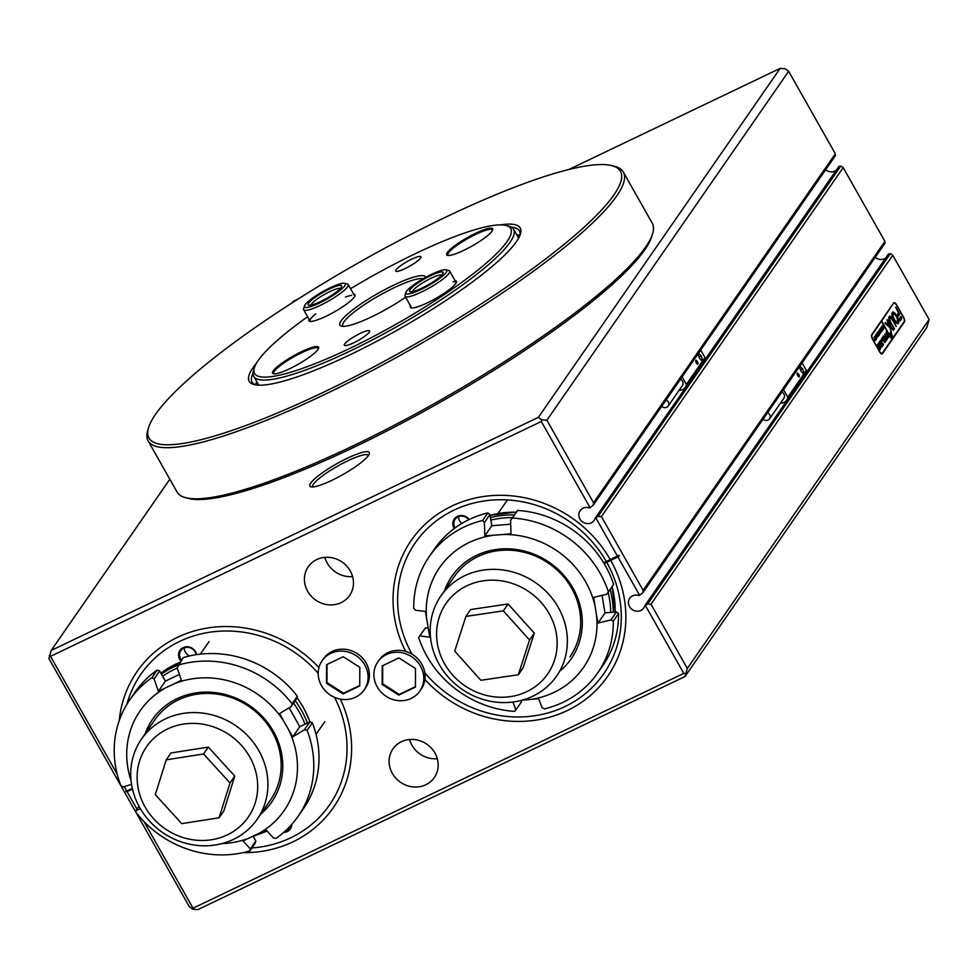 <?xml version="1.0" encoding="UTF-8"?>
<svg xmlns="http://www.w3.org/2000/svg" width="978" height="978" viewBox="0 0 978 978"><rect width="100%" height="100%" fill="white"/><g stroke="black" fill="none" stroke-linecap="round" stroke-linejoin="round"><path stroke-width="1.47" d="M368.4 455.516A34.12 6.21 150.5 0 1 340.002 476.176A34.12 6.21 150.5 0 1 310.918 486.836A34.12 6.21 150.5 0 1 310.662 483.144A34.12 6.21 150.5 0 1 344.611 459.574A34.12 6.21 150.5 0 1 369.293 453.816A34.12 6.21 150.5 0 1 368.4 455.516M368.437 455.455A31.993 5.831 -29.5 0 0 368.413 455.393A31.993 5.831 -29.5 0 0 342.74 463.34A31.993 5.831 -29.5 0 0 313.498 484.098A31.993 5.831 -29.5 0 0 312.728 486.91A31.993 5.831 -29.5 0 0 312.764 486.958M350.234 570.907A25.171 23.154 -145.3 0 0 308.253 566.763A25.171 23.154 -145.3 0 0 307.654 591.287A25.171 23.154 -145.3 0 0 349.635 595.431A25.171 23.154 -145.3 0 0 350.234 570.907M324.855 557.374A25.171 23.154 -145.3 0 0 327.214 563.047A25.171 23.154 -145.3 0 0 352.593 576.592M144.023 821.581L193.021 908.207L683.793 673.377L645.382 605.48L644.771 605.785A8.533 7.848 34.7 0 1 643.732 607.998A8.533 7.848 34.7 0 1 632.253 609.587A8.533 7.848 34.7 0 1 629.71 598.279A8.533 7.848 34.7 0 1 638.989 595.565L639.6 595.26L617.913 556.934L619.282 556.005L618.878 555.272L606.323 561.555A114.744 105.563 -145.3 0 0 415.137 543.022A114.744 105.563 -145.3 0 0 412.056 654.233M606.727 561.36A114.744 105.563 34.7 0 1 606.812 561.506A114.744 105.563 34.7 0 1 607.02 561.873L619.282 556.005M318.192 673.292A114.744 105.563 -145.3 0 0 140.881 674.258A114.744 105.563 -145.3 0 0 126.932 704.209M434.929 753.036A25.171 23.154 -145.3 0 0 392.948 748.891A25.171 23.154 -145.3 0 0 392.349 773.402A25.171 23.154 -145.3 0 0 434.33 777.547A25.171 23.154 -145.3 0 0 434.929 753.036M409.55 739.49A25.171 23.154 -145.3 0 0 411.909 745.175A25.171 23.154 -145.3 0 0 437.288 758.708M882.413 353.718L904.491 321.848A4.267 1.479 64.4 0 0 903.379 316.823L896.777 305.136A4.267 1.479 64.4 0 0 893.978 302.667A4.267 1.479 64.4 0 0 893.758 302.862L871.679 334.733A4.267 1.479 64.4 0 0 872.792 339.757L879.393 351.444A4.267 1.479 64.4 0 0 882.193 353.914A4.267 1.479 64.4 0 0 882.413 353.718L881.899 353.963M645.382 605.48L647.668 603.939L650.981 604.208L687.326 668.451L929.1 319.488L892.755 255.246L890.396 253.595L888.44 254.06L644.771 605.785M835.041 155.771L835.334 153.766L788.659 71.272L546.885 420.234L593.56 502.729L593.255 505.174L590.04 507.655L541.299 421.506L50.526 656.336L117.213 774.209M884.613 243.375L884.907 241.37L843.183 167.629L840.823 165.991L838.88 166.456L595.199 518.169A8.533 7.848 34.7 0 1 594.172 520.382A8.533 7.848 34.7 0 1 582.68 521.983A8.533 7.848 34.7 0 1 580.137 510.675A8.533 7.848 34.7 0 1 589.416 507.949L590.04 507.655M885.701 258.021A8.533 7.848 34.7 0 1 875.224 257.336M836.129 170.416A8.533 7.848 34.7 0 1 825.664 169.732M617.509 556.201L595.822 517.875L598.096 516.323L601.409 516.604L643.133 590.333L642.827 592.778L639.6 595.26M424.831 672.778A114.744 105.563 -145.3 0 0 603.768 673.708A114.744 105.563 -145.3 0 0 606.727 562.289L617.913 556.934M595.822 517.875L595.199 518.169M124.23 786.618L126.737 791.031L125.93 791.141L126.345 791.862L132.507 789.197M132.311 788.366L126.737 791.031M251.933 847.938A114.744 105.563 -145.3 0 0 329.513 804.943A114.744 105.563 -145.3 0 0 334.525 697.326M127.14 791.764L137.006 809.197M929.1 319.488L926.789 327.557L685.016 676.519L197.849 909.613L192.874 909.21L189.341 906.728L48.9 658.512L51.211 650.443L538.377 417.349L780.151 68.387L568.805 169.512M298.156 299.011L292.984 301.481L291.957 302.96M169.83 479.244L51.211 650.443M788.659 71.272L785.126 68.79L780.151 68.387M538.377 417.349L541.922 419.819L546.885 420.234M687.326 668.451L685.016 676.519M685.456 673.512L683.793 673.377M541.299 421.506L541.922 419.819M192.874 909.21L193.021 908.207M50.526 656.336L49.34 655.517M126.345 791.862L132.446 788.953M455.039 280.613A26.443 4.817 150.5 0 1 456.42 282.251A26.443 4.817 150.5 0 1 438.462 296.884A26.443 4.817 150.5 0 1 413.376 307.874A26.443 4.817 150.5 0 1 411.188 307.85A26.443 4.817 150.5 0 1 410.491 305.821M456.164 282.862A25.587 4.658 -29.5 0 0 456.054 282.397A25.587 4.658 -29.5 0 0 453.12 281.847M315.564 346.615A26.443 4.817 150.5 0 1 318.632 348.18A26.443 4.817 150.5 0 1 300.662 362.826A26.443 4.817 150.5 0 1 275.576 373.804A26.443 4.817 150.5 0 1 273.388 373.779A26.443 4.817 150.5 0 1 286.383 360.124A26.443 4.817 150.5 0 1 315.564 346.615M318.376 348.791A25.587 4.658 -29.5 0 0 318.266 348.339A25.587 4.658 -29.5 0 0 315.332 347.777A25.587 4.658 -29.5 0 0 289.048 359.623A25.587 4.658 -29.5 0 0 273.706 373.535A25.587 4.658 -29.5 0 0 274.048 373.877M489.697 228.229A26.443 4.817 150.5 0 1 492.765 229.793A26.443 4.817 150.5 0 1 474.807 244.427A26.443 4.817 150.5 0 1 449.721 255.405A26.443 4.817 150.5 0 1 447.533 255.392A26.443 4.817 150.5 0 1 460.528 241.737A26.443 4.817 150.5 0 1 489.697 228.229M492.509 230.405A25.587 4.658 -29.5 0 0 492.399 229.94A25.587 4.658 -29.5 0 0 489.477 229.39A25.587 4.658 -29.5 0 0 463.181 241.236A25.587 4.658 -29.5 0 0 447.851 255.148A25.587 4.658 -29.5 0 0 448.181 255.49M353.596 294.085A26.443 4.817 150.5 0 1 354.977 295.723A26.443 4.817 150.5 0 1 337.007 310.356A26.443 4.817 150.5 0 1 311.921 321.334A26.443 4.817 150.5 0 1 309.745 321.322A26.443 4.817 150.5 0 1 309.048 319.293M354.721 296.334A25.587 4.658 -29.5 0 0 354.611 295.869L348.205 284.561A25.587 4.658 150.5 0 1 347.581 286.811A25.587 4.658 150.5 0 1 324.183 303.412A25.587 4.658 150.5 0 1 303.657 309.757A25.587 4.658 150.5 0 1 303.62 308.791L304.439 306.004A23.46 4.279 -29.5 0 0 321.395 302.043A23.46 4.279 -29.5 0 0 344.745 285.845A23.46 4.279 -29.5 0 0 344.574 283.29A23.46 4.279 -29.5 0 0 324.586 290.625A23.46 4.279 -29.5 0 0 305.05 304.83A23.46 4.279 -29.5 0 0 304.439 306.004M307.593 316.738A147.152 26.809 -29.5 0 0 254.329 367.899A147.152 26.809 -29.5 0 0 271.383 376.652A147.152 26.809 -29.5 0 0 433.755 301.468A147.152 26.809 -29.5 0 0 506.054 225.478A147.152 26.809 -29.5 0 0 493.89 225.368A147.152 26.809 -29.5 0 0 350.552 288.706M506.054 225.478L508.878 226.211A149.292 27.201 150.5 0 1 513.609 229.329A149.292 27.201 150.5 0 1 424.159 310.478A149.292 27.201 150.5 0 1 270.808 379.574A149.292 27.201 150.5 0 1 253.742 376.347A149.292 27.201 150.5 0 1 253.51 370.686L254.329 367.899M405.613 297.202A49.047 8.936 150.5 0 1 345.552 326.224A49.047 8.936 150.5 0 1 341.505 326.187A49.047 8.936 150.5 0 1 365.601 300.857A49.047 8.936 150.5 0 1 419.721 275.796A49.047 8.936 150.5 0 1 425.528 277.422M423.119 278.779A46.92 8.545 -29.5 0 0 419.146 278.718A46.92 8.545 -29.5 0 0 370.955 300.429A46.92 8.545 -29.5 0 0 342.838 325.943A46.92 8.545 -29.5 0 0 343.205 326.383M345.98 345.564A14.499 2.641 -29.5 0 0 360.87 338.853A14.499 2.641 -29.5 0 0 369.562 330.967A14.499 2.641 -29.5 0 0 367.899 330.65A14.499 2.641 -29.5 0 0 353.009 337.361A14.499 2.641 -29.5 0 0 344.317 345.246A14.499 2.641 -29.5 0 0 345.98 345.564M397.374 271.371A14.499 2.641 -29.5 0 0 412.276 264.659A14.499 2.641 -29.5 0 0 420.968 256.774A14.499 2.641 -29.5 0 0 419.305 256.456A14.499 2.641 -29.5 0 0 404.403 263.168A14.499 2.641 -29.5 0 0 395.723 271.053A14.499 2.641 -29.5 0 0 397.374 271.371M446.017 269.818A23.46 4.279 -29.5 0 0 427.582 276.322A23.46 4.279 -29.5 0 0 407.52 290.099A23.46 4.279 -29.5 0 0 405.882 292.532A23.46 4.279 -29.5 0 0 421.322 289.317A23.46 4.279 -29.5 0 0 445.161 273.632A23.46 4.279 -29.5 0 0 446.017 269.818L448.841 270.551A25.587 4.658 150.5 0 1 449.648 271.089A25.587 4.658 150.5 0 1 447.912 274.708A25.587 4.658 150.5 0 1 423.939 290.808A25.587 4.658 150.5 0 1 405.1 296.297L411.506 307.605A25.587 4.658 -29.5 0 0 411.836 307.948M351.677 295.319A25.587 4.658 -29.5 0 0 345.466 297.055M315.772 313.852A25.587 4.658 -29.5 0 0 310.063 321.077A25.587 4.658 -29.5 0 0 310.393 321.42M291.847 824.344A9.389 8.631 34.7 0 1 287.239 831.581A9.389 8.631 34.7 0 1 283.681 832.437M285.063 831.214A8.533 7.848 -145.3 0 0 287.019 830.579A8.533 7.848 -145.3 0 0 289.904 828.134A8.533 7.848 -145.3 0 0 291.102 825.175M180.918 661.067A9.389 8.631 34.7 0 1 183.155 647.607A9.389 8.631 34.7 0 1 196.676 654.624M196.101 654.71A8.533 7.848 -145.3 0 0 183.754 648.059A8.533 7.848 -145.3 0 0 180.869 650.504A8.533 7.848 -145.3 0 0 181.566 660.126M318.938 667.632A119.426 109.878 -145.3 0 0 177.373 637.387A119.426 109.878 -145.3 0 0 137.03 671.58A119.426 109.878 -145.3 0 0 119.267 720.468M242.96 852.657A119.426 109.878 -145.3 0 0 293.021 841.801A119.426 109.878 -145.3 0 0 333.364 807.608A119.426 109.878 -145.3 0 0 340.32 699.099M184.231 647.852A8.533 7.848 -145.3 0 0 189.61 655.945M454.22 528.56A9.389 8.631 34.7 0 1 457.411 516.384A9.389 8.631 34.7 0 1 469.183 519.526M468.743 519.746A8.533 7.848 -145.3 0 0 458.01 516.836A8.533 7.848 -145.3 0 0 455.125 519.281A8.533 7.848 -145.3 0 0 455.112 527.9M458.499 516.629A8.533 7.848 -145.3 0 0 461.824 523.474M424.917 679.478A119.426 109.878 -145.3 0 0 567.277 710.578A119.426 109.878 -145.3 0 0 607.619 676.385A119.426 109.878 -145.3 0 0 610.7 560.394L610.981 559.978A119.426 109.878 -145.3 0 0 610.7 559.465M603.67 562.827L610.284 559.66A119.426 109.878 -145.3 0 0 451.628 506.164A119.426 109.878 -145.3 0 0 411.286 540.357A119.426 109.878 -145.3 0 0 405.577 651.397M604.111 563.548L610.7 560.394M603.976 563.328L610.981 559.978M538.01 684.502A61.846 56.907 -145.3 0 0 540.944 602.216A61.846 56.907 -145.3 0 0 455.736 592.925A61.846 56.907 -145.3 0 0 452.802 675.211A61.846 56.907 -145.3 0 0 538.01 684.502M451.97 583.866A70.379 64.756 34.7 0 1 542.643 588.206A70.379 64.756 34.7 0 1 556.629 676.042A70.379 64.756 34.7 0 1 545.59 688.072A70.379 64.756 34.7 0 1 454.917 683.72A70.379 64.756 34.7 0 1 440.931 595.883A70.379 64.756 34.7 0 1 451.97 583.866M534.294 633.169L508.083 603.988L470.662 609.538L465.907 616.409L454.697 651.128L480.895 680.297L518.316 674.759L523.083 667.888L534.294 633.169L529.538 640.028L503.328 610.859L508.083 603.988M503.328 610.859L465.907 616.409M518.316 674.759L529.538 640.028M138.79 791.129A61.846 56.907 -145.3 0 0 211.492 839.76A61.846 56.907 -145.3 0 0 256.04 772.742A61.846 56.907 -145.3 0 0 183.351 724.111A61.846 56.907 -145.3 0 0 138.79 791.129M266.028 768.732A70.379 64.756 34.7 0 1 257.177 819.271A70.379 64.756 34.7 0 1 187.984 843.843A70.379 64.756 34.7 0 1 132.617 789.649A70.379 64.756 34.7 0 1 141.468 739.111A70.379 64.756 34.7 0 1 210.649 714.539A70.379 64.756 34.7 0 1 266.028 768.732M208.326 747.106L170.979 752.962L166.223 759.833L155.306 794.662L181.749 823.635L219.096 817.779L223.852 810.909L234.769 776.08L208.326 747.106L203.571 753.977L166.223 759.833M219.096 817.779L230.001 782.95L234.769 776.08M230.001 782.95L203.571 753.977M444.611 590.565A72.506 66.712 34.7 0 1 500.125 549.037A72.506 66.712 34.7 0 1 574.893 591.739A72.506 66.712 34.7 0 1 560.321 670.725M569.942 656.837A70.379 64.756 -145.3 0 0 569.355 584.502A70.379 64.756 -145.3 0 0 500.944 550.369A70.379 64.756 -145.3 0 0 454.232 576.678L440.931 595.883M597.668 672.986L602.9 665.431A102.372 94.181 -145.3 0 0 618.536 613.573L613.292 621.128A102.372 94.181 34.7 0 1 597.668 672.986A102.372 94.181 34.7 0 1 544.428 708.891L542.056 707.681L538.658 698.659L522.093 700.199M428.058 627.754L425.369 627.974L419.868 635.92L429.782 637.155L425.467 611.482L415.552 610.26L413.731 608.255A102.372 94.181 34.7 0 1 429.366 556.396A102.372 94.181 34.7 0 1 482.606 520.492L487.839 512.924A102.372 94.181 -145.3 0 0 434.599 548.841L429.366 556.396M613.634 584.392A102.372 94.181 -145.3 0 0 517.606 510.43L512.374 517.998A102.372 94.181 34.7 0 1 608.402 591.947L613.634 584.392M512.937 702.033L515.883 709.869L514.66 711.385A102.372 94.181 34.7 0 1 418.633 637.436L425.369 627.974M428.327 629.367A87.592 80.587 -145.3 0 0 430.479 637.057M530.443 699.502A87.592 80.587 -145.3 0 0 596.531 615.272L597.986 623.059L610.932 619.918L616.446 611.971L605.003 612.925L597.986 623.059M608.402 591.947L606.629 594.245L593.67 597.387L596.531 615.272M594.893 605.504A87.592 80.587 -145.3 0 0 502.741 534.538L510.968 533.695L510.602 520.296L517.606 510.43M510.712 524.171L491.812 525.748L484.795 535.883L502.741 534.538M492.79 535.382A87.592 80.587 -145.3 0 0 426.689 619.6M605.003 612.925L602.057 595.357M491.812 525.748L489.929 514.538L484.428 522.484L484.795 535.883M515.883 709.869L521.396 701.923L521.152 700.456M419.868 635.92L418.633 637.436M484.428 522.484L482.606 520.492M512.374 517.998L510.602 520.296M613.292 621.128L610.932 619.918M487.839 512.924L489.929 514.538M616.446 611.971L618.536 613.573M145.099 733.879A72.506 66.712 34.7 0 1 205.197 692.118A72.506 66.712 34.7 0 1 273.437 731.397A72.506 66.712 34.7 0 1 260.796 814.038M257.177 819.271L270.417 800.151A70.379 64.756 -145.3 0 0 272.116 731.581A70.379 64.756 -145.3 0 0 154.72 719.979L141.468 739.111M178.094 665.138A102.372 94.181 34.7 0 1 292.116 703.805L297.361 696.238A102.372 94.181 -145.3 0 0 183.326 657.583L177.14 667.888L181.382 680.248L174.133 683.83A87.592 80.587 -145.3 0 1 283.571 720.92L292.777 736.837L304.354 729.832L309.855 721.886L299.794 726.691L292.777 736.837M298.143 816.3L303.376 808.745A102.372 94.181 -145.3 0 0 312.337 722.73L307.104 730.285A102.372 94.181 34.7 0 1 298.143 816.3A102.372 94.181 34.7 0 1 276.089 838.342L273.327 837.889L266.065 829.906L243.033 840.921L250.307 848.904L255.82 840.958L255.136 843.317L249.903 850.872A102.372 94.181 34.7 0 1 135.881 812.205L136.284 810.249L140.514 808.953M157.152 670.113A102.372 94.181 -145.3 0 0 135.086 692.155L129.854 699.71A102.372 94.181 34.7 0 1 151.92 677.668L157.152 670.113L159.634 670.957L154.121 678.903L158.363 691.263L174.133 683.83M131.651 784.332L123.106 786.96L120.893 785.725A102.372 94.181 34.7 0 1 129.854 699.71M258.815 833.488A87.592 80.587 -145.3 0 0 288.583 729.784M165.38 688.023A87.592 80.587 -145.3 0 0 131.064 780.676M221.908 843.623A87.592 80.587 -145.3 0 0 250.05 837.681M179.39 674.429L165.392 681.128L158.363 691.263M165.392 681.128L159.634 670.957M139.023 806.3L136.284 810.249M255.82 840.958L253.131 836.202M297.361 696.238L296.676 698.598L291.175 706.544L279.598 713.549L283.571 720.92M299.794 726.691L289.109 707.791M307.104 730.285L304.354 729.832M249.903 850.872L250.307 848.904M154.121 678.903L151.92 677.668M291.175 706.544L292.116 703.805M309.855 721.886L312.337 722.73M613.854 195.013A270.857 49.34 -29.5 0 0 611.861 165.637A270.857 49.34 -29.5 0 0 381.017 250.27A270.857 49.34 -29.5 0 0 155.563 414.305A270.857 49.34 -29.5 0 0 148.546 427.765A270.857 49.34 -29.5 0 0 344.427 382.031A270.857 49.34 -29.5 0 0 613.854 195.013M611.861 165.637L614.685 166.37A272.984 49.731 150.5 0 1 623.328 172.067A272.984 49.731 150.5 0 1 616.69 195.979A272.984 49.731 150.5 0 1 367.227 373.168A272.984 49.731 150.5 0 1 148.143 440.907A272.984 49.731 150.5 0 1 147.727 430.564L148.546 427.765M652.668 233.51L651.837 236.309A270.857 49.34 150.5 0 1 644.832 249.769A270.857 49.34 150.5 0 1 419.379 413.804A270.857 49.34 150.5 0 1 188.534 498.438L185.71 497.704A272.984 49.731 -29.5 0 0 418.376 412.41A272.984 49.731 -29.5 0 0 645.602 247.079A272.984 49.731 -29.5 0 0 652.668 233.51A272.984 49.731 -29.5 0 0 652.24 223.167L623.328 172.067M257.006 382.117A155.685 28.362 -29.5 0 0 255.674 384.892A153.558 27.971 150.5 0 1 255.979 383.584A153.558 27.971 150.5 0 1 256.713 381.603M500.699 224.879A155.685 28.362 150.5 0 1 520.455 233.901A155.685 28.362 150.5 0 1 516.421 241.639A155.685 28.362 150.5 0 1 386.823 335.919A155.685 28.362 150.5 0 1 254.133 384.574A155.685 28.362 150.5 0 1 252.996 367.679A155.685 28.362 150.5 0 1 256.591 362.997M253.057 373.278A153.558 27.971 -29.5 0 0 252.092 382.105A153.558 27.971 -29.5 0 0 255.637 384.88M148.143 440.907L177.055 492.02A272.984 49.731 -29.5 0 0 185.71 497.704M516.58 234.573A153.558 27.971 150.5 0 1 518.646 234.977A153.558 27.971 150.5 0 1 519.929 235.38A155.685 28.362 -29.5 0 0 516.873 235.099M519.941 235.343A153.558 27.971 -29.5 0 0 519.379 230.869A153.558 27.971 -29.5 0 0 511.323 227.153M322.104 660.737L323.437 658.817A25.587 23.545 34.7 0 1 366.127 663.035A25.587 23.545 34.7 0 1 365.515 687.962L364.183 689.893A25.587 23.545 34.7 0 1 321.493 685.676A25.587 23.545 34.7 0 1 322.104 660.737A25.587 23.545 34.7 0 1 364.794 664.954A25.587 23.545 34.7 0 1 364.183 689.893M326.554 664.698L326.481 683.292L343.07 693.903L359.745 685.933L359.806 667.338L343.217 656.727L326.554 664.698M327.019 664.478L326.958 682.607L343.547 693.219L359.745 685.468M343.547 693.219L343.07 693.903M326.958 682.607L326.481 683.292M377.801 661.923L379.134 660.003A25.587 23.545 34.7 0 1 421.824 664.209A25.587 23.545 34.7 0 1 421.212 689.148L419.88 691.067A25.587 23.545 34.7 0 1 377.19 686.862A25.587 23.545 34.7 0 1 377.801 661.923A25.587 23.545 34.7 0 1 420.491 666.14A25.587 23.545 34.7 0 1 419.88 691.067M382.239 665.884L382.166 684.478L398.767 695.089L415.43 687.106L415.503 668.524L398.914 657.913L382.239 665.884M382.716 665.651L382.642 683.781L399.244 694.404L415.43 686.654M399.244 694.404L398.767 695.089M382.642 683.781L382.166 684.478M890.64 335.87A2.127 0.746 64.4 0 0 892.046 337.104A2.127 0.746 64.4 0 0 891.594 334.5A2.127 0.746 64.4 0 0 890.2 333.254A2.127 0.746 64.4 0 0 890.64 335.87M891.691 334.354A2.555 0.892 64.4 0 0 890.017 332.875A2.555 0.892 64.4 0 0 890.555 336.004A2.555 0.892 64.4 0 0 892.229 337.496A2.555 0.892 64.4 0 0 891.691 334.354M885.163 323.559L889.87 327.544L891.496 333.29L890.151 324.574L887.608 319.818L887.144 320.503L889.503 325.784L885.603 322.581L885.163 323.559M893.892 319.904A6.394 2.225 64.4 0 0 898.073 323.62L897.095 321.725A4.267 1.479 -115.6 0 1 894.369 319.219A4.267 1.479 -115.6 0 1 893.085 314.635L891.997 312.887A6.394 2.225 64.4 0 0 893.892 319.904M897.767 323.694L896.728 321.896A4.267 1.479 -115.6 0 1 894.002 319.39A4.267 1.479 -115.6 0 1 892.718 314.818L891.948 313.168M885.506 341.041L883.489 335.906L886.875 339.769L886.349 340.515L883.599 336.114L885.872 340.967M883.489 335.906L884.246 336.346M885.97 339.28L886.753 339.696M884.259 342.337L883.831 340.332L881.533 338.84L882.107 338.033L883.843 339.831L882.327 337.703L882.841 336.958L885.53 341.701L885.017 342.447L883.892 339.904L884.405 342.276M882.364 339.256L881.618 338.975M881.74 340.955L882.193 340.283L882.535 340.882L882.07 341.542L881.74 340.955M882.963 343.571L883.513 344.598L882.511 346.065L881.911 345.087L882.828 345.246L880.078 340.955L880.591 340.21L883 345.002L882.963 343.571M882.034 346.261L881.618 346.994L880.762 346.249L880.689 344.183L879.234 342.166L879.748 341.42L882.437 346.163L881.74 347.043M878.33 336.004L877.095 332.85L879.173 335.222L877.156 332.972L878.562 335.955M877.938 333.718L877.021 333.046M877.572 336.799L875.897 334.659L877.315 335.258L876.704 333.498L878.354 336.42L877.339 335.307L877.657 336.774M876.875 337.422L876.581 338.963L875.408 335.356L876.875 337.422M875.958 339.745L874.466 336.64L875.689 337.618L876.08 339.733M874.687 340.258L874.063 337.3L875.212 340.601M879.418 334.757L877.926 331.652L879.149 332.63L879.528 334.733M879.711 333.278L880.359 333.302L878.99 330.197L880.188 333.547M881.105 332.288L879.955 328.73L881.973 331.2L880.298 329.476L881.63 331.689L879.968 330.002L880.701 332.508M882.18 330.747L881.019 327.19L883.036 329.659L881.361 327.936L882.694 330.148L881.044 328.449L881.96 330.87M883.244 329.207L882.083 325.637L884.1 328.107L882.437 326.395L883.757 328.608L882.107 326.909L883.024 329.329M881.41 321.273L891.826 339.476L882.303 353.217A4.267 1.479 64.4 0 1 882.083 353.413L881.349 353.767M881.496 321.224L871.973 334.965A4.267 1.479 64.4 0 0 873.085 339.989L879.283 350.943A4.267 1.479 64.4 0 0 882.083 353.413M877.327 344.806L880.078 349.696L878.33 347.85L877.327 344.806L878.061 345.185L877.437 345.014L877.669 346.004L879.809 349.513L877.107 345.148M880.249 345.967L880.628 348.767L878.391 343.266L878.831 345.173L880.249 345.967L879.308 346.273M880.286 346.848L879.674 346.652M878.391 343.266L878.55 343.938M878.855 343.791L878.158 343.877M887.266 339.011L885.628 337.3L884.833 333.963L886.826 335.552L887.449 338.975M887.767 336.554L888.782 336.64L886.728 334.342L887.523 334.403L886.044 332.337L886.557 331.603L889.246 336.346L888.354 337.63L887.767 336.554L888.513 337.043M890.628 334.843L891.227 335.038L890.799 333.767L891.826 336.261L889.931 334.818M891.74 339.329L881.679 320.955L893.183 303.693M892.009 339.207L904.198 321.615A4.267 1.479 64.4 0 0 903.085 316.591L896.887 305.637A4.267 1.479 64.4 0 0 894.088 303.168A4.267 1.479 64.4 0 0 893.868 303.363M890.579 321.383A2.127 0.746 -115.6 0 1 890.017 318.865L888.99 317.043A4.267 1.479 64.4 0 0 890.102 322.068L894.589 328.84L890.212 321.554A2.127 0.746 -115.6 0 1 889.662 319.036L888.855 317.324M893.452 330.491L891.019 326.713M897.547 321.053L898.635 322.813A6.394 2.225 64.4 0 0 896.753 315.784A6.394 2.225 64.4 0 0 892.559 312.068L893.55 313.975A4.267 1.479 -115.6 0 1 896.276 316.469A4.267 1.479 -115.6 0 1 897.547 321.053M890.493 318.18A2.127 0.746 -115.6 0 1 890.603 318.082A2.127 0.746 -115.6 0 1 891.997 319.317L896.251 326.456L892.474 318.632A4.267 1.479 64.4 0 0 889.687 316.163A4.267 1.479 64.4 0 0 889.467 316.359L890.371 318.241A2.127 0.746 -115.6 0 1 890.396 318.229M898.354 312.813L897.364 315.038L898.232 316.273L899.736 314.121L895.848 307.153L898.354 312.813M899.124 318.999L900.127 320.845L901.838 318.376L901.007 316.285L899.124 318.999M894.136 329.146L890.212 321.554M898.33 322.703A6.394 2.225 64.4 0 0 896.471 316.114A6.394 2.225 64.4 0 0 892.511 312.165M896.044 326.395L892.119 318.804A4.267 1.479 64.4 0 0 889.515 316.285M898.061 316.2L899.247 313.681L895.665 307.41M885.09 322.654L889.503 325.784M891.313 333.229L889.784 324.745L887.095 319.769M899.943 320.772L901.484 318.547L900.824 316.53M874.625 340.136L875.713 340.21M875.408 340.356L874.589 339.195L875.359 340.503M875.836 339.085L875.799 339.831M875.603 339.549L876.092 338.987L874.54 336.762L876.092 339.525M876.74 333.021L877.352 333.217M879.051 334.562L879.662 333.926M879.295 334.097L879.259 334.843M878.33 333.547L879.552 334.525M877.853 331.835L878.513 333.461M878.33 331.835L879.552 333.999M891.227 335.967L892.034 335.955M891.789 336.041L891.276 335.124L891.765 336.2M876.96 344.977L877.694 345.356M879.907 346.2L880.163 346.872M879.039 342.361L879.699 342.703M881.496 346.811L880.579 346.078L881.691 346.725M880.652 346.041L881.936 346.395L880.787 344.366L880.237 344.684M880.322 344.647L881.863 346.64M883.158 344.782L882.388 345.882M881.85 345.589L882.462 345.601M881.838 338.694L883.843 339.831M883.66 340.711L883.892 339.904M883.134 336.077L884.136 336.395M887.29 337.826L887.217 339.024M886.679 338.681L887.486 337.777L884.956 334.158L885.787 336.909L887.486 338.632M884.723 334.268L885.481 334.256M887.413 336.725L888.269 337.153M888.88 336.518L888.232 337.447M344.574 283.29L347.398 284.023A25.587 4.658 150.5 0 1 348.205 284.561M341.126 287.569A19.193 3.496 150.5 0 1 325.148 299.195A19.193 3.496 150.5 0 1 308.803 305.185A19.193 3.496 150.5 0 1 308.657 303.094A19.193 3.496 150.5 0 1 327.752 289.843A19.193 3.496 150.5 0 1 341.628 286.615A19.193 3.496 150.5 0 1 341.126 287.569M340.417 288.461A17.066 3.105 -29.5 0 0 326.041 293.547A17.066 3.105 -29.5 0 0 311.493 304.06A17.066 3.105 -29.5 0 0 311.016 305.099M405.1 296.297A25.587 4.658 150.5 0 1 405.063 295.319L405.882 292.532M410.943 288.608A19.193 3.496 150.5 0 1 430.442 275.772A19.193 3.496 150.5 0 1 443.083 273.143A19.193 3.496 150.5 0 1 441.738 275.124A19.193 3.496 150.5 0 1 425.32 286.407A19.193 3.496 150.5 0 1 410.247 291.713A19.193 3.496 150.5 0 1 410.943 288.608M441.86 274.989A17.066 3.105 -29.5 0 0 428.621 279.476A17.066 3.105 -29.5 0 0 413.682 289.684A17.066 3.105 -29.5 0 0 412.459 291.627M763.17 419.085A4.267 3.924 -145.3 0 0 769.576 418.865A4.267 3.924 -145.3 0 0 767.534 412.777M769.576 418.865L783.855 398.254A4.267 3.924 -145.3 0 0 781.813 392.166M797.217 373.217A2.127 0.746 64.4 0 0 797.669 375.552A2.127 0.746 64.4 0 0 799.16 376.97A2.127 0.746 64.4 0 0 799.27 376.872A2.127 0.746 64.4 0 0 798.818 374.537A2.127 0.746 64.4 0 0 797.327 373.119A2.127 0.746 64.4 0 0 797.217 373.217M783.537 389.696L787.791 397.215A7.677 7.066 34.7 0 1 786.667 400.198A7.677 7.066 34.7 0 1 784.075 402.398A7.677 7.066 34.7 0 1 780.517 403.083M802.596 368.779L800.627 366.628L799.808 367.826L800.945 371.151L802.901 373.303L803.733 372.105L802.596 368.779L800.481 369.782M802.094 362.899L806.349 370.417L787.791 397.215M806.349 370.417A7.677 7.066 34.7 0 1 805.224 373.4L786.667 400.198M802.4 372.74L803.733 372.105M661.764 406.298A4.267 3.924 -145.3 0 0 668.182 406.066A4.267 3.924 -145.3 0 0 666.14 399.978M668.182 406.066L682.461 385.454A4.267 3.924 -145.3 0 0 680.419 379.378M695.81 360.43A2.127 0.746 64.4 0 0 696.275 362.765A2.127 0.746 64.4 0 0 697.766 364.183A2.127 0.746 64.4 0 0 697.876 364.085A2.127 0.746 64.4 0 0 697.424 361.75A2.127 0.746 64.4 0 0 695.92 360.332A2.127 0.746 64.4 0 0 695.81 360.43M682.131 376.897L686.385 384.415A7.677 7.066 34.7 0 1 685.26 387.398A7.677 7.066 34.7 0 1 682.668 389.599A7.677 7.066 34.7 0 1 679.111 390.283M701.189 355.98L699.233 353.84L698.402 355.026L699.539 358.364L701.507 360.503L702.326 359.317L701.189 355.98L699.074 356.994M700.7 350.112L704.955 357.63L686.385 384.415M704.955 357.63A7.677 7.066 34.7 0 1 703.83 360.613L685.26 387.398M700.994 359.953L702.326 359.317M892.755 255.246L650.981 604.208M593.56 502.729L835.334 153.766M643.133 590.333L884.907 241.37M843.183 167.629L601.409 516.604M598.096 516.323L840.823 165.991M647.668 603.939L890.396 253.595M903.806 322.178L904.491 321.848M612.118 586.568L615.186 612.069A95.966 88.301 -145.3 0 0 612.045 586.678M610.138 589.428A95.966 88.301 34.7 0 1 613.255 612.228M610.7 612.448A93.839 86.333 -145.3 0 0 608.12 592.301M512.46 517.606A93.839 86.333 -145.3 0 0 490.87 520.1M490.43 517.509A95.966 88.301 34.7 0 1 514.318 514.929M516.237 512.179A95.966 88.301 -145.3 0 0 490.064 515.345M309.977 721.923A95.966 88.301 -145.3 0 0 303.29 707.473A95.966 88.301 -145.3 0 0 296.945 697.669M295.234 700.676A95.966 88.301 34.7 0 1 301.383 710.224A95.966 88.301 34.7 0 1 307.447 723.035M305.002 724.209A93.839 86.333 -145.3 0 0 299.097 711.776A93.839 86.333 -145.3 0 0 293.559 703.096M177.226 668.108A93.839 86.333 -145.3 0 0 162.617 676.238M161.431 674.135A95.966 88.301 34.7 0 1 178.228 664.942M180.135 662.192A95.966 88.301 -145.3 0 0 160.893 673.182L180.184 662.118M593.255 505.174L835.542 155.478M642.827 592.778L885.102 243.082M253.742 376.347L258.73 385.173M513.609 229.329L518.597 238.155M507.399 499.941L498.01 513.487M324.757 721.727L316.041 734.307M209.047 641.568L200.331 654.148M516.335 512.056L490.064 515.284M297.006 697.485L303.339 707.29L310.112 721.972M267.092 831.043L253.229 836.386M894.088 303.168L893.269 303.559M310.063 321.077L303.657 309.757M456.054 282.397L449.648 271.089"/></g></svg>
